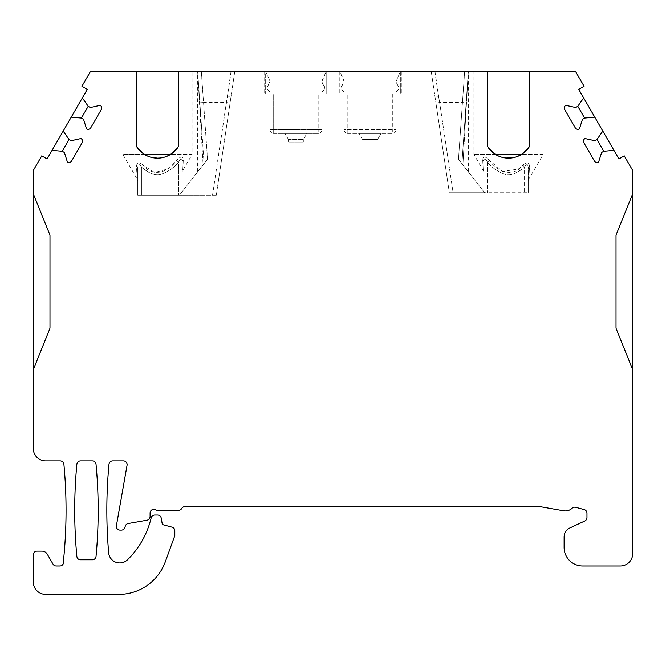 <?xml version="1.0" encoding="UTF-8"?>
<svg xmlns="http://www.w3.org/2000/svg" width="666" height="666" viewBox="0 0 666 666"><rect width="100%" height="100%" fill="white"/><g stroke="black" fill="none" stroke-linecap="round" stroke-linejoin="round"><path stroke-width="0.5" stroke-dasharray="3.33 2.5" d="M434.998 71.612L453.105 192.732L449.35 192.732L431.252 71.612L449.35 192.732L484.632 192.732L458.483 159.257L461.896 163.628L458.483 159.257L464.61 71.612L431.252 71.612L464.61 71.612M377.489 139.585L362.662 139.585L377.489 139.585L381.06 133.408L359.091 133.408L381.06 133.408L377.489 139.585M464.677 71.612L462.445 102.539L439.627 102.539L453.105 192.732L528.271 192.732L484.632 192.732L458.483 159.257L462.445 102.539L466.15 102.797L461.896 163.628L462.895 164.91L461.896 163.628L468.331 71.612L461.896 163.628L468.331 71.612L462.895 164.91C470.396 174.509 470.396 174.509 462.895 164.91C470.396 174.509 470.396 174.509 462.895 164.91L468.323 71.786L466.15 102.797M303.338 139.585L303.338 142.058L288.511 142.058L303.338 142.058L303.338 139.585L288.511 139.585L288.511 142.058L288.511 139.585L303.338 139.585L306.909 133.408L284.94 133.408L306.909 133.408L303.338 139.585M231.144 71.612L212.529 195.196L216.275 195.196L179.437 195.196L182.226 191.633L182.226 161.796C181.96 157.759 180.719 157.917 178.513 162.254C174.067 167.616 168.365 171.595 161.405 174.192C156.027 176.265 149.367 173.893 141.442 167.066C149.584 173.884 156.294 176.24 161.58 174.151C168.673 171.387 174.317 167.424 178.513 162.254L178.513 195.196L141.442 195.196L179.437 195.196L178.513 195.196L178.513 162.254L176.548 160.398C180.819 156.011 183.067 155.861 183.292 159.94L182.717 170.679L183.292 159.94C183.067 155.819 180.819 155.969 176.548 160.398C168.565 172.203 152.789 177.872 143.073 165.21L154.662 172.494L167.341 169.089L176.548 160.398L178.513 162.254C180.752 157.859 181.993 157.709 182.226 161.796A3.705 2.639 180 0 1 183.292 159.94A3.705 2.639 0 0 0 182.226 161.796L182.226 191.633L179.437 195.196L207.517 159.257L204.104 163.628L197.669 71.612L234.748 71.612L197.669 71.612L203.105 164.91L207.517 159.257L203.555 102.539L199.85 102.797L199.334 95.446A3.705 0.957 -4 0 0 203.038 96.145L201.323 71.612M231.002 71.612L212.529 195.196L179.437 195.196L207.517 159.257L201.39 71.612M137.729 181.094L137.729 168.598C137.954 163.794 139.186 163.287 141.442 167.066L141.442 195.196L137.729 195.196L141.442 195.196L141.442 167.066L143.073 165.21C138.994 161.547 136.796 162.054 136.48 166.741L137.238 179.246L136.48 166.741C136.788 162.054 138.986 161.538 143.073 165.21L141.442 167.066C139.186 163.278 137.954 163.786 137.729 168.598A3.705 2.473 180 0 0 136.48 166.741A3.705 2.473 -0 0 1 137.729 168.598L137.729 181.094L137.238 179.246L122.902 154.412L144.489 154.412L146.354 155.461M76.856 556.418A3.705 3.705 0 0 0 80.544 559.781L92.341 559.781A3.705 3.705 0 0 0 96.029 556.418A494.347 494.347 0 0 0 96.029 464.277A3.705 3.705 0 0 0 92.341 460.914L80.544 460.914A3.705 3.705 0 0 0 76.856 464.277A494.347 494.347 0 0 0 76.856 556.418M172.061 527.164A3.705 3.705 0 0 1 174.808 530.744L174.808 535.68L165.276 561.863A49.434 49.434 0 0 1 118.823 594.388L45.663 594.388A12.363 12.363 0 0 1 33.3 582.026L33.3 554.836A3.705 3.705 0 0 1 37.005 551.132L41.95 551.132A6.177 6.177 0 0 1 47.303 554.22L53.014 564.11A3.705 3.705 0 0 0 56.219 565.967L59.865 565.967A3.705 3.705 0 0 0 63.57 562.254L63.57 559.781A494.347 494.347 0 0 0 63.903 464.277A3.705 3.705 0 0 0 60.206 460.914L45.663 460.914A12.363 12.363 0 0 1 33.3 448.551L33.3 170.479L41.758 155.836L47.111 158.924L87.279 89.352L81.926 86.264L90.385 71.612L575.615 71.612L584.074 86.264L578.721 89.352L618.889 158.924L624.242 155.836L632.7 170.479L632.7 553.604A12.363 12.363 0 0 1 620.337 565.967L582.65 565.967A18.54 18.54 0 0 1 564.11 547.427L564.11 536.946A9.89 9.89 0 0 1 569.821 527.988L584.831 520.987A3.705 3.705 0 0 0 586.971 517.624L586.971 513.195A3.705 3.705 0 0 0 584.224 509.615L575.699 507.325A3.705 3.705 0 0 0 572.177 508.225A9.89 9.89 0 0 1 563.627 510.814L539.951 506.643L184.94 506.643A3.705 3.705 0 0 0 181.726 508.491A3.705 3.705 0 0 1 178.513 510.347L156.319 510.347A3.705 3.705 0 0 0 150.091 513.07L150.091 516.558A3.705 3.705 0 0 1 147.028 520.213L128.197 523.534A3.705 3.705 0 0 0 125.258 526.223L124.95 527.372A3.705 3.705 0 0 1 121.37 530.119L120.046 530.119A3.705 3.705 0 0 1 116.4 525.774L127.064 465.268A3.705 3.705 0 0 0 123.418 460.914L112.679 460.914A3.705 3.705 0 0 0 108.983 464.277A494.347 494.347 0 0 0 108.658 552.763A11.122 11.122 0 0 0 127.531 559.748A86.513 86.513 0 0 0 150.516 520.379L151.207 517.79A3.705 3.705 0 0 1 154.787 515.043L157.567 515.043A3.705 3.705 0 0 1 161.214 518.106L162.146 523.401A1.856 1.856 0 0 0 163.495 524.866L172.061 527.164M288.511 139.585L284.94 133.408L288.511 139.585M273.676 133.408L318.173 133.408L273.676 133.408A3.705 3.705 0 0 1 269.971 129.695L269.971 93.856L273.676 93.856L264.685 93.856L269.971 93.856L269.971 92.008L269.971 129.695L273.676 129.695L273.676 93.856L265.651 93.856L273.676 93.856L273.676 129.695L318.173 129.695L269.971 129.695A3.705 3.705 0 0 0 273.676 133.408L273.676 129.695L273.676 133.408A3.705 3.705 0 0 1 269.971 129.695M318.173 133.408A3.705 3.705 0 0 0 321.878 129.695L321.878 93.856L318.173 93.856L329.903 93.856L318.173 93.856L329.903 93.856L321.878 93.856L321.878 92.008L321.878 129.695L318.173 129.695L318.173 93.856L318.173 129.695L321.878 129.695A3.705 3.705 0 0 1 318.173 133.408L318.173 129.695L318.173 133.408A3.705 3.705 0 0 0 321.878 129.695M321.878 81.568L322.785 84.257L321.878 82.076L322.169 80.261L326.198 71.612L265.651 71.612L329.903 71.612L326.198 71.612L329.903 71.612L326.198 71.612L326.198 93.856L326.198 71.612L321.878 81.568M269.971 81.568L266.924 87.679L267.399 89.319L269.971 92.008L267.399 89.319L266.924 87.679L269.971 82.076L269.68 80.261L269.971 81.568M265.651 93.856L261.938 93.856L265.651 93.856L265.651 71.612L269.68 80.261L265.651 71.612L261.938 71.612L265.651 71.612L265.651 93.856M264.685 71.612L261.938 71.612L264.685 71.612L264.685 93.856L264.685 71.612M136.497 71.612L122.902 71.612L136.497 71.612L136.497 145.321M178.513 71.612L192.108 71.612L178.513 71.612L178.488 145.746M487.487 71.612L473.892 71.612L487.487 71.612L487.512 145.746M529.503 71.612L543.098 71.612L529.503 71.612L529.503 145.321M339.802 71.612L404.062 71.612L336.097 71.612L339.802 71.612L336.097 71.612L339.802 71.612L343.831 80.261L344.122 82.076L341.25 86.655L341.383 89.019L344.122 92.008L344.122 93.856L347.827 93.856L336.097 93.856L347.827 93.856L344.122 93.856L344.122 129.695L396.029 129.695L344.122 129.695A3.705 3.705 0 0 0 347.827 133.408L392.324 133.408A3.705 3.705 0 0 0 396.029 129.695L396.029 93.856L404.062 93.856L392.324 93.856L400.349 93.856L392.324 93.856L396.029 93.856L396.029 129.695A3.705 3.705 0 0 1 392.324 133.408L347.827 133.408A3.705 3.705 0 0 1 344.122 129.695L344.122 92.008L341.55 89.319L341.075 87.679L344.122 81.568L339.802 71.612L339.802 93.856L339.802 71.612M82.334 97.919L88.195 106.294L90.335 107.534L100.158 105.353A3.089 3.089 0 0 1 101.29 109.574L90.784 127.764A3.089 3.089 0 0 1 86.563 128.896L83.541 119.306L81.402 118.065L71.212 117.174M63.178 131.094L69.039 139.477L71.179 140.709L81.002 138.528A3.089 3.089 0 0 1 82.134 142.749L71.628 160.947A3.089 3.089 0 0 1 67.408 162.079L64.386 152.481L62.246 151.249L52.056 150.358M528.321 180.453L528.271 168.598C528.046 163.786 526.814 163.278 524.558 167.066C526.814 163.287 528.046 163.794 528.271 168.598L528.271 192.732L528.271 168.598A3.705 2.473 180 0 1 529.52 166.741L528.762 179.246L529.52 166.741C529.204 162.046 527.006 161.538 522.927 165.21C527.014 161.58 529.212 162.096 529.52 166.741A3.705 2.473 0 0 0 528.271 168.598L528.271 181.094L528.762 179.246L543.098 154.412L521.511 154.412L543.098 154.412L543.098 71.612M524.558 167.066L522.927 165.21C513.211 177.872 497.435 172.203 489.452 160.398L502.663 171.462L518.331 169.089L522.927 165.21L524.558 167.066C516.483 173.826 509.831 176.207 504.603 174.192C497.594 171.587 491.891 167.607 487.487 162.254L489.452 160.398C485.181 155.969 482.933 155.819 482.708 159.94L483.283 170.679L482.708 159.94C482.942 155.861 485.189 156.019 489.452 160.398L487.487 162.254C491.733 167.432 497.377 171.403 504.412 174.151C509.856 176.315 516.575 173.959 524.558 167.066L524.558 192.732L524.558 167.066M495.471 154.412L473.892 154.412L495.471 154.412L497.344 155.461M499.375 156.377L501.531 157.126M503.796 157.675L506.118 158.009M515.451 157.126L517.615 156.377M487.587 146.179L487.712 146.612M529.27 146.612L529.403 146.179M483.732 171.961L483.774 161.796C484.007 157.709 485.248 157.859 487.487 162.254C485.281 157.917 484.04 157.759 483.774 161.796L483.774 172.536L483.774 161.796A3.705 2.639 180 0 0 482.708 159.94A3.705 2.639 -0 0 1 483.774 161.796L483.774 172.536L483.283 170.679L473.892 154.412L473.892 71.612M483.774 161.796L483.832 191.7L483.774 161.796M466.666 95.446A3.705 0.957 -176 0 1 462.962 96.145L438.528 96.145L439.627 102.539L435.955 103.088L449.35 192.732M434.856 71.612L438.528 96.145A3.705 0.949 -8.5 0 1 434.856 95.729L435.955 103.088M197.927 75.308L204.104 163.628L203.105 164.91C195.604 174.509 195.604 174.509 203.105 164.91C195.604 174.509 195.604 174.509 203.105 164.91L197.669 71.612L201.964 133.009M234.748 71.612L216.275 195.196L234.748 71.612M227.472 96.145A3.705 0.949 -171.5 0 0 231.144 95.729L230.045 103.088L226.373 102.539L203.555 102.539L203.038 96.145L227.472 96.145M182.268 171.961L182.226 161.796L182.226 172.536L182.717 170.679L192.108 154.412L170.529 154.412L192.108 154.412L192.108 71.612M148.385 156.377L150.549 157.126M159.882 158.009L162.204 157.675M164.469 157.126L166.625 156.377M144.489 154.412L122.902 154.412L122.902 71.612M137.729 168.598L137.729 195.196L137.729 168.598M136.597 146.179L136.73 146.612M178.288 146.612L178.413 146.179M632.7 193.789L616.283 234.424A3.705 3.705 0 0 0 616.017 235.806L616.017 327.614A3.705 3.705 0 0 0 616.283 329.004L632.7 369.63M33.3 369.63L49.717 329.004A3.705 3.705 0 0 0 49.983 327.614L49.983 235.806A3.705 3.705 0 0 0 49.717 234.424L33.3 193.789M613.944 150.358L603.754 151.249L601.614 152.481L598.592 162.079A3.089 3.089 0 0 1 594.372 160.947L583.866 142.749A3.089 3.089 0 0 1 584.998 138.528L594.821 140.709L596.961 139.477L602.822 131.094M594.788 117.174L584.598 118.065L582.459 119.306L579.437 128.896A3.089 3.089 0 0 1 575.216 127.764L564.71 109.574A3.089 3.089 0 0 1 565.842 105.353L575.665 107.534L577.805 106.294L583.666 97.919M362.662 139.585L359.091 133.408L362.662 139.585M396.029 92.008L396.029 93.856L396.029 92.008L398.601 89.319L399.076 87.679L396.029 82.076L399.076 87.679L398.601 89.319L396.029 92.008M396.029 81.568L400.349 71.612L400.349 93.856L400.349 71.612L396.029 81.568M324.017 85.498L322.785 84.257L324.841 86.988L324.017 89.86L324.925 87.679L324.017 85.498M321.878 92.008L324.017 89.86L321.878 92.008M487.487 162.254L487.487 192.732L487.487 162.254M338.844 71.612L338.844 93.856L338.844 71.612M392.324 93.856L392.324 133.408L392.324 93.856M347.827 133.408L347.827 93.856L347.827 133.408A3.705 3.705 0 0 1 344.122 129.695M401.315 71.612L401.315 93.856L401.315 71.612M327.156 71.612L327.156 93.856L327.156 71.612M261.938 93.856L261.938 71.612L261.938 93.856M468.331 171.861L468.331 71.653M468.073 75.308L464.036 133.009M197.669 171.861L197.669 71.653M336.097 93.856L336.097 71.612L336.097 93.856M404.062 93.856L404.062 71.612L404.062 93.856M329.903 93.856L329.903 71.612L329.903 93.856"/><path stroke-width="1" d="M92.341 559.781A3.705 3.705 0 0 0 96.029 556.418A494.347 494.347 0 0 0 96.029 464.277A3.705 3.705 0 0 0 92.341 460.914L80.544 460.914A3.705 3.705 0 0 0 76.856 464.277A494.347 494.347 0 0 0 76.856 556.418A3.705 3.705 0 0 0 80.544 559.781L92.341 559.781M632.7 369.63L632.7 193.789L616.283 234.424A3.705 3.705 0 0 0 616.017 235.806L616.017 327.614A3.705 3.705 0 0 0 616.283 329.004L632.7 369.63L632.7 553.604A12.363 12.363 0 0 1 620.337 565.967L582.65 565.967A18.54 18.54 0 0 1 564.11 547.427L564.11 536.946A9.89 9.89 0 0 1 569.821 527.988L584.831 520.987A3.705 3.705 0 0 0 586.971 517.624L586.971 513.195A3.705 3.705 0 0 0 584.224 509.615L575.699 507.325A3.705 3.705 0 0 0 572.177 508.225A9.89 9.89 0 0 1 563.627 510.814L539.951 506.643L184.94 506.643A3.705 3.705 0 0 0 181.726 508.491A3.705 3.705 0 0 1 178.513 510.347L156.319 510.347A3.705 3.705 0 0 0 150.091 513.07L150.091 516.558A3.705 3.705 0 0 1 147.028 520.213L128.197 523.534A3.705 3.705 0 0 0 125.258 526.223L124.95 527.372A3.705 3.705 0 0 1 121.37 530.119L120.046 530.119A3.705 3.705 0 0 1 116.4 525.774L127.064 465.268A3.705 3.705 0 0 0 123.418 460.914L112.679 460.914A3.705 3.705 0 0 0 108.983 464.277A494.347 494.347 0 0 0 108.658 552.763A11.122 11.122 0 0 0 127.531 559.748A86.513 86.513 0 0 0 150.516 520.379L151.207 517.79A3.705 3.705 0 0 1 154.787 515.043L157.567 515.043A3.705 3.705 0 0 1 161.214 518.106L162.146 523.401A1.856 1.856 0 0 0 163.495 524.866L172.061 527.164A3.705 3.705 0 0 1 174.808 530.744L174.808 535.68L165.276 561.863A49.434 49.434 0 0 1 118.823 594.388L45.663 594.388A12.363 12.363 0 0 1 33.3 582.026L33.3 554.836A3.705 3.705 0 0 1 37.005 551.132L41.95 551.132A6.177 6.177 0 0 1 47.303 554.22L53.014 564.11A3.705 3.705 0 0 0 56.219 565.967L59.865 565.967A3.705 3.705 0 0 0 63.57 562.254L63.57 559.781A494.347 494.347 0 0 0 63.903 464.277A3.705 3.705 0 0 0 60.206 460.914L45.663 460.914A12.363 12.363 0 0 1 33.3 448.551L33.3 369.63L49.717 329.004A3.705 3.705 0 0 0 49.983 327.614L49.983 235.806A3.705 3.705 0 0 0 49.717 234.424L33.3 193.789L33.3 170.479L41.758 155.836L47.111 158.924L52.056 150.358L62.246 151.249L64.386 152.481L67.408 162.079A3.089 3.089 0 0 0 71.628 160.947L82.134 142.749A3.089 3.089 0 0 0 81.002 138.528L71.179 140.709L69.039 139.477L63.178 131.094L71.212 117.174L81.402 118.065L83.541 119.306L86.563 128.896A3.089 3.089 0 0 0 90.784 127.764L101.29 109.574A3.089 3.089 0 0 0 100.158 105.353L90.335 107.534L88.195 106.294L82.334 97.919L87.279 89.352L81.926 86.264L90.385 71.612L136.497 71.612L136.597 146.179M632.7 193.789L632.7 170.479L624.242 155.836L618.889 158.924L613.944 150.358L603.754 151.249L601.614 152.481L598.592 162.079A3.089 3.089 0 0 1 594.372 160.947L583.866 142.749A3.089 3.089 0 0 1 584.998 138.528L594.821 140.709L596.961 139.477L603.754 151.249M488.136 147.427L495.471 154.412L521.511 154.412L528.854 147.427A24.717 24.717 0 0 1 488.136 147.427A3.705 3.705 0 0 1 487.487 145.321L487.487 71.612L575.615 71.612L584.074 86.264L578.721 89.352L583.666 97.919L577.805 106.294L575.665 107.534L565.842 105.353A3.089 3.089 0 0 0 564.71 109.574L575.216 127.764A3.089 3.089 0 0 0 579.437 128.896L582.459 119.306L584.598 118.065L594.788 117.174L602.822 131.094L596.961 139.477M529.503 71.612L529.503 145.321A3.705 3.705 0 0 1 528.854 147.427M487.487 71.612L178.513 71.612L178.513 145.321A3.705 3.705 0 0 1 177.864 147.427A24.717 24.717 0 0 1 137.146 147.427A3.705 3.705 0 0 1 136.497 145.321M136.497 71.612L178.513 71.612M52.056 150.358L63.178 131.094M71.212 117.174L82.334 97.919M81.402 118.065L88.195 106.294M62.246 151.249L69.039 139.477M33.3 369.63L33.3 193.789M497.344 155.461L499.375 156.377M501.531 157.126L503.796 157.675M506.118 158.009L515.451 157.126M517.615 156.377L521.511 154.412M487.512 145.746L487.587 146.179M487.712 146.612L487.903 147.028M529.087 147.036L529.27 146.612M529.403 146.179L529.503 145.321M146.354 155.461L148.385 156.377M150.549 157.126L157.459 158.125M157.509 158.125L159.882 158.009M162.204 157.675L164.469 157.126M166.625 156.377L170.529 154.412L177.864 147.427M137.146 147.427L144.489 154.412L170.529 154.412M136.73 146.612L136.913 147.036M178.097 147.028L178.288 146.612M178.413 146.179L178.488 145.746M583.666 97.919L594.788 117.174M602.822 131.094L613.944 150.358M577.805 106.294L584.598 118.065"/></g></svg>
